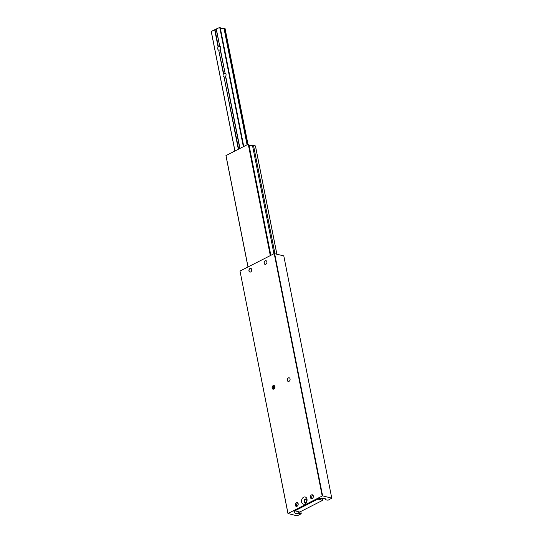 <?xml version="1.0" encoding="UTF-8"?>
<svg xmlns="http://www.w3.org/2000/svg" width="543" height="543" viewBox="0 0 543 543"><rect width="100%" height="100%" fill="white"/><g stroke="black" fill="none" stroke-linecap="round" stroke-linejoin="round"><path stroke-width="0.81" d="M304.949 503.945A3.692 2.715 -75.7 0 0 306.992 499.2A3.692 2.715 -75.7 0 0 303.618 497.218A3.692 2.715 -75.7 0 0 301.575 501.963A3.692 2.715 -75.7 0 0 304.949 503.945M305.804 502.608A1.887 1.391 -75.7 0 0 306.89 500.694A1.887 1.391 -75.7 0 0 305.933 499.051A1.887 1.391 -75.7 0 0 305.125 499.16A1.887 1.391 -75.7 0 0 304.039 501.074A1.887 1.391 -75.7 0 0 304.996 502.709A1.887 1.391 -75.7 0 0 305.804 502.608M305.064 502.73A1.887 1.391 104.3 0 1 304.175 501.06A1.887 1.391 104.3 0 1 305.261 499.193A1.887 1.391 104.3 0 1 306.001 499.071M312.089 498.576A1.975 1.459 104.3 0 1 311.73 497.788A1.975 1.459 104.3 0 1 312.958 495.189A1.975 1.459 -75.7 0 0 311.73 497.788A1.975 1.459 -75.7 0 0 312.089 498.576M313.318 495.976A1.975 1.459 104.3 0 1 312.87 497.945A1.975 1.459 104.3 0 1 311.377 498.63A1.975 1.459 104.3 0 1 310.413 497.456A1.975 1.459 104.3 0 1 310.861 495.481A1.975 1.459 104.3 0 1 312.354 494.802A1.975 1.459 104.3 0 1 313.318 495.976M296.933 506.314A1.975 1.459 104.3 0 1 296.573 505.526A1.975 1.459 104.3 0 1 297.795 502.92A1.975 1.459 -75.7 0 0 296.573 505.526A1.975 1.459 -75.7 0 0 296.933 506.314M298.155 503.707A1.975 1.459 104.3 0 1 297.713 505.676A1.975 1.459 104.3 0 1 296.22 506.361A1.975 1.459 104.3 0 1 295.256 505.187A1.975 1.459 104.3 0 1 295.697 503.218A1.975 1.459 104.3 0 1 297.197 502.533A1.975 1.459 104.3 0 1 298.155 503.707M273.122 389.182A1.887 1.391 104.3 0 1 272.233 387.519A1.887 1.391 104.3 0 1 273.312 385.652A1.887 1.391 104.3 0 1 274.052 385.53L274.595 388.347M273.177 385.618A1.887 1.391 104.3 0 1 273.984 385.51A1.887 1.391 104.3 0 1 274.941 387.152A1.887 1.391 104.3 0 1 273.862 389.06A1.887 1.391 104.3 0 1 273.048 389.168A1.887 1.391 104.3 0 1 272.091 387.526A1.887 1.391 104.3 0 1 273.177 385.618M288.279 381.451A1.887 1.391 104.3 0 1 287.39 379.781A1.887 1.391 104.3 0 1 288.469 377.921A1.887 1.391 104.3 0 1 289.209 377.799M288.333 377.887A1.887 1.391 104.3 0 1 289.141 377.779A1.887 1.391 104.3 0 1 290.105 379.421A1.887 1.391 104.3 0 1 289.019 381.329A1.887 1.391 104.3 0 1 288.211 381.437A1.887 1.391 104.3 0 1 287.247 379.795A1.887 1.391 104.3 0 1 288.333 377.887M249.929 272.077A1.887 1.391 104.3 0 1 249.04 270.407A1.887 1.391 104.3 0 1 250.126 268.541A1.887 1.391 104.3 0 1 250.866 268.418M249.99 268.507A1.887 1.391 104.3 0 1 250.798 268.405A1.887 1.391 104.3 0 1 251.755 270.041A1.887 1.391 104.3 0 1 250.669 271.955A1.887 1.391 104.3 0 1 249.861 272.063A1.887 1.391 104.3 0 1 248.904 270.421A1.887 1.391 104.3 0 1 249.99 268.507M265.086 264.346A1.887 1.391 104.3 0 1 264.197 262.676A1.887 1.391 104.3 0 1 265.283 260.81A1.887 1.391 104.3 0 1 266.022 260.688M265.147 260.776A1.887 1.391 104.3 0 1 265.955 260.667A1.887 1.391 104.3 0 1 266.912 262.31A1.887 1.391 104.3 0 1 265.832 264.224A1.887 1.391 104.3 0 1 265.018 264.332A1.887 1.391 104.3 0 1 264.061 262.69A1.887 1.391 104.3 0 1 265.147 260.776M301.236 513.753L297.123 515.85L287.953 513.508L240.006 271.052L274.215 253.601L283.792 255.882L331.766 498.175L328.06 500.212L325.746 499.784A1.181 0.434 -11.2 0 1 325.454 499.574A1.181 0.434 -11.2 0 1 325.474 499.451A3.421 1.262 168.8 0 0 325.535 499.085A3.421 1.262 168.8 0 0 321.761 498.549A1.181 0.434 -11.2 0 1 320.994 498.617L319.827 498.535A1.181 0.434 168.8 0 0 318.436 498.813L294.367 511.099A1.181 0.434 168.8 0 0 293.98 511.52A1.181 0.434 168.8 0 0 294.089 511.662L294.693 512.035A1.181 0.434 -11.2 0 1 294.808 512.178A1.181 0.434 -11.2 0 1 294.774 512.314A3.421 1.262 168.8 0 0 294.693 512.721A3.421 1.262 168.8 0 0 298.358 513.284A1.181 0.434 -11.2 0 1 299.329 513.264L301.236 513.753L300.788 511.492M287.953 513.508L322.603 495.834L274.622 253.54M322.603 495.834L331.766 498.175M322.189 495.895L274.215 253.601M287.98 513.345L240.006 271.052M305.336 499.574A1.473 1.086 -75.7 0 0 304.487 501.067A1.473 1.086 -75.7 0 0 305.234 502.35A1.473 1.086 -75.7 0 0 305.865 502.261A1.473 1.086 -75.7 0 0 306.714 500.768A1.473 1.086 -75.7 0 0 305.967 499.485A1.473 1.086 -75.7 0 0 305.336 499.574M322.671 500.327L317.879 499.098L294.924 510.807L299.722 512.035L322.671 500.327L322.298 498.447M249.088 145.409A3.421 1.262 168.8 0 0 252.488 145.47A1.181 0.434 -11.2 0 1 253.513 145.443L255.434 146.006M248.015 266.966L225.936 155.61L248.246 144.194L248.87 144.316L270.808 255.339M216.128 29.057L219.739 46.236L218.103 47.065L214.675 29.743L215.001 29.634A1.33 0.489 168.8 0 0 215.72 29.39A1.33 0.489 168.8 0 0 216.128 29.057L220.139 27.238L243.719 146.501L220.064 27.184M216.304 28.915L219.739 46.236A2.009 1.48 104.3 0 1 220.343 49.284L219.82 50.065L218.707 50.112A2.009 1.48 104.3 0 1 218.103 47.065M220.193 49.596L225.067 73.156L223.438 73.984L218.707 50.112L223.723 73.712M220.343 49.284L225.067 73.156A2.009 1.48 104.3 0 1 225.671 76.203L225.148 76.984L224.042 77.038A2.009 1.48 104.3 0 1 223.438 73.984M234.922 150.995L211.234 31.535L214.675 29.743M238.336 149.25L224.042 77.038L238.649 149.087M220.37 28.412A3.421 1.262 168.8 0 0 224.001 28.365L225.019 28.521M299.329 513.264L299.05 511.866M298.358 513.284L298.026 511.601M273.767 389.107L273.109 385.774M294.693 512.035L294.496 511.031M325.474 499.451L325.338 498.773M276.835 254.104L255.42 145.931M274.934 253.622L253.513 145.443M273.93 253.751L252.488 145.47M270.747 255.373L248.735 144.221M270.536 255.475L248.497 144.16M270.305 255.597L248.246 144.194M248.049 266.952L225.99 155.549M218.395 46.786L215.001 29.634M234.956 150.974L211.288 31.474M239.972 148.415L225.671 76.203M239.782 148.517L225.521 76.515M243.352 146.691L219.691 27.184M243.583 146.576L219.935 27.15M247.954 144.343L225.006 28.446M247.581 144.533L224.571 28.338M247.058 144.805L224.001 28.365M294.808 512.178L294.571 510.99M325.454 499.574L325.284 498.732M276.876 254.117L255.461 145.958M270.848 255.319L248.87 144.316M247.981 266.986L225.936 155.61M234.888 151.008L211.234 31.535M247.988 144.329L225.046 28.48M243.753 146.488L220.139 27.238"/></g></svg>
